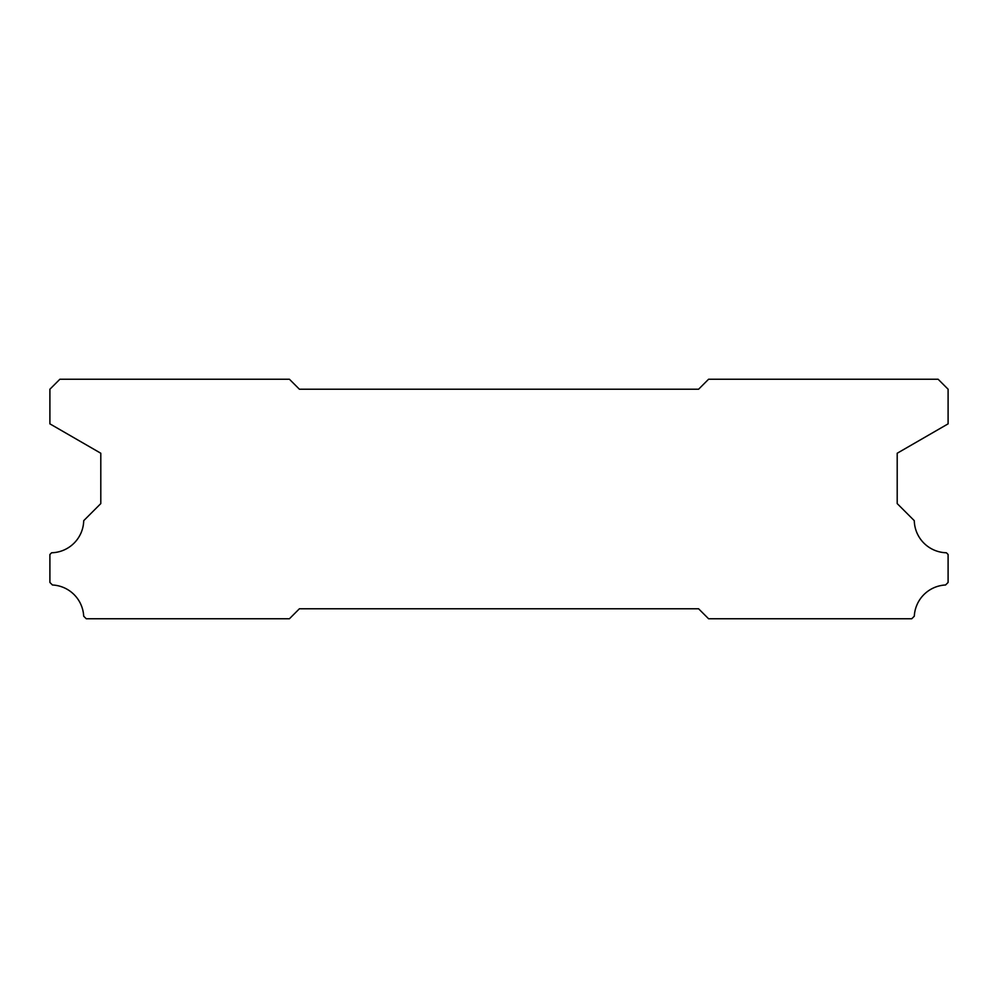 <?xml version="1.0" encoding="UTF-8"?>
<svg xmlns="http://www.w3.org/2000/svg" width="998" height="998" viewBox="0 0 998 998"><rect width="100%" height="100%" fill="white"/><g stroke="black" fill="none" stroke-linecap="round" stroke-linejoin="round"><path stroke-width="1.5" d="M698.6 389.22L299.4 389.22L289.42 379.24L59.88 379.24L49.9 389.22L49.9 423.851L100.798 453.242L100.798 503.591L83.72 520.669A32.934 32.934 0 0 1 51.622 552.767L49.9 554.489L49.9 582.445L52.445 584.99A32.934 32.934 0 0 1 83.695 616.203L86.252 618.76L289.42 618.76L299.4 608.78L698.6 608.78L708.58 618.76L911.748 618.76L914.305 616.203A32.934 32.934 0 0 1 945.555 584.99L948.1 582.445L948.1 554.489L946.378 552.767A32.934 32.934 0 0 1 914.28 520.669L897.202 503.591L897.202 453.242L948.1 423.851L948.1 389.22L938.12 379.24L708.58 379.24L698.6 389.22"/></g></svg>
